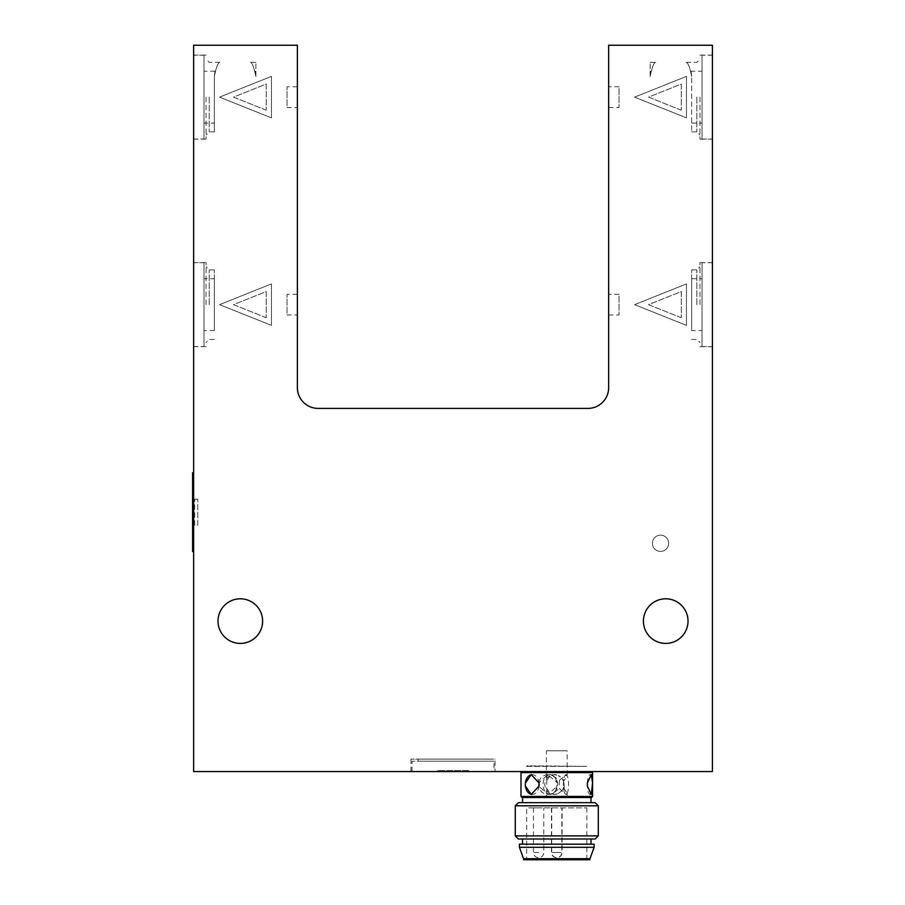 <?xml version="1.0" encoding="UTF-8"?>
<svg xmlns="http://www.w3.org/2000/svg" width="905" height="905" viewBox="0 0 905 905"><rect width="100%" height="100%" fill="white"/><g stroke="black" fill="none" stroke-linecap="round" stroke-linejoin="round"><path stroke-width="0.68" stroke-dasharray="4.53 3.39" d="M587.39 782.972A9.853 2.624 -90 0 1 589.981 774.669A9.853 2.624 -90 0 1 590.592 774.94M590.592 794.104A9.853 2.624 -90 0 1 589.981 794.386A9.853 2.624 -90 0 1 587.39 786.083M520.986 796.457L592.571 796.457M592.571 772.599L520.986 772.599M557.672 784.522L557.548 782.972L547.785 774.669L538.701 782.972L538.701 786.083L547.785 794.386L557.548 786.083L557.672 784.522M525.398 786.083L525.398 782.972M538.701 782.972A9.853 9.536 90 0 0 548.125 794.386A9.853 9.536 90 0 0 557.548 782.972A9.853 9.536 90 0 0 538.701 782.972M531.744 774.691A9.853 6.912 90 0 1 532.231 774.669A9.853 6.912 90 0 1 539.052 782.972M539.052 786.083A9.853 6.912 90 0 1 532.231 794.386A9.853 6.912 90 0 1 531.744 794.364M522.015 771.558L591.531 771.558L522.015 771.558M591.531 797.497L522.015 797.497M522.536 797.497L591.022 797.497L522.536 797.497M522.536 802.678L591.022 802.678L522.536 802.678M518.384 802.678L595.162 802.678M598.284 805.801L515.273 805.801M515.273 835.881L598.284 835.881M595.162 839.003L518.384 839.003M522.536 839.003L591.022 839.003L522.536 839.003M522.536 844.184L591.022 844.184L522.536 844.184M594.133 844.184L519.425 844.184M594.133 847.295L519.425 847.295M589.981 858.709L523.576 858.709M589.981 859.75L523.576 859.75M526.687 859.75L586.87 859.75L526.687 859.75L526.687 807.871L586.87 807.871L526.687 807.871M556.677 807.871L551.45 807.871L556.677 807.871M556.96 807.871L551.733 807.871L556.96 807.871M538.656 807.871L533.43 807.871L538.656 807.871M193.625 771.558L712.416 771.558L712.416 45.25L608.658 45.25L608.658 387.657A20.747 20.747 0 0 1 587.899 408.404L318.13 408.404A20.747 20.747 0 0 1 297.383 387.657L297.383 45.25L193.625 45.25L193.625 771.558M495.046 771.558L410.994 771.558L495.046 771.558L495.046 759.103L410.994 759.103L495.046 759.103M634.597 304.646L686.476 325.393L686.476 283.899L634.597 304.646L686.476 325.393L686.476 283.899L634.597 304.646M218.003 621.101A22.308 22.308 0 0 0 240.311 643.41A22.308 22.308 0 0 0 262.62 621.101A22.308 22.308 0 0 0 240.311 598.793A22.308 22.308 0 0 0 218.003 621.101M643.41 621.101A22.308 22.308 0 0 0 665.718 643.41A22.308 22.308 0 0 0 688.026 621.101A22.308 22.308 0 0 0 665.718 598.793A22.308 22.308 0 0 0 643.41 621.101M634.597 97.129L686.476 117.876L686.476 76.382L634.597 97.129L686.476 117.876L686.476 76.382L634.597 97.129M219.564 304.646L271.443 325.393L271.443 283.899L219.564 304.646L271.443 325.393L271.443 283.899L219.564 304.646M219.564 97.129L271.443 117.876L271.443 76.382L219.564 97.129L271.443 117.876L271.443 76.382L219.564 97.129M266.251 110.218L233.535 97.129L266.251 84.041L266.251 110.218L233.535 97.129L266.251 84.041L266.251 110.218M266.251 317.734L233.535 304.646L266.251 291.557L266.251 317.734L233.535 304.646L266.251 291.557L266.251 317.734M681.284 110.218L648.568 97.129L681.284 84.041L681.284 110.218L648.568 97.129L681.284 84.041L681.284 110.218M681.284 317.734L648.568 304.646L681.284 291.557L681.284 317.734L648.568 304.646L681.284 291.557L681.284 317.734M608.658 294.272L608.658 315.019L608.658 294.272L619.031 294.272L619.031 315.019L619.031 294.272M608.658 86.756L608.658 107.503L608.658 86.756L619.031 86.756L619.031 107.503L619.031 86.756M487.772 759.103L418.257 759.103L487.772 759.103L487.772 761.184L418.257 761.184L487.772 761.184M297.383 107.503L297.383 86.756L297.383 107.503L287.009 107.503L287.009 86.756L287.009 107.503M297.383 315.019L297.383 294.272L297.383 315.019L287.009 315.019L287.009 294.272L287.009 315.019M193.625 512.162L193.625 472.738L193.625 512.162M193.625 97.129L193.625 139.155L193.625 97.129M193.625 304.646L193.625 262.62L193.625 304.646M206.08 97.129L206.08 139.155L206.08 97.129M209.191 97.129L209.191 131.892L209.191 97.129M214.372 76.382L214.372 131.892L214.372 76.382C216.216 67.309 218.026 62.637 219.813 62.366C218.026 62.637 216.216 67.309 214.372 76.382C216.216 67.309 218.026 62.637 219.813 62.366C218.026 62.637 216.216 67.309 214.372 76.382L214.372 123.069L214.372 76.382C215.119 69.481 215.119 69.481 214.372 76.382C215.119 69.481 215.119 69.481 214.372 76.382M206.08 304.646L206.08 262.62L206.08 304.646M209.191 304.646L209.191 269.882L209.191 304.646M214.372 304.646L214.372 269.882L214.372 304.646M214.372 278.706L214.372 330.585L214.372 278.706L203.998 278.706L203.998 330.585L203.998 278.706M712.416 304.646L712.416 262.62L712.416 304.646M712.416 97.129L712.416 139.155L712.416 97.129M699.961 304.646L699.961 262.62L699.961 304.646M696.85 304.646L696.85 269.882L696.85 304.646M691.658 304.646L691.658 269.882L691.658 304.646M691.658 330.585L691.658 278.706L691.658 330.585L702.042 330.585L702.042 278.706L702.042 330.585M699.961 97.129L699.961 139.155L699.961 97.129M696.85 97.129L696.85 131.892L696.85 97.129M691.658 76.382C689.825 67.309 688.004 62.637 686.216 62.366C688.004 62.637 689.825 67.309 691.658 76.382C689.825 67.309 688.004 62.637 686.216 62.366C688.004 62.637 689.825 67.309 691.658 76.382L691.658 131.892L691.658 76.382C690.922 69.481 690.922 69.481 691.658 76.382C690.922 69.481 690.922 69.481 691.658 76.382M214.372 330.585L203.998 330.585M203.998 346.558L203.998 262.722L203.998 346.558L193.625 346.558L193.625 262.722L193.625 346.558M203.998 123.069L203.998 71.19L203.998 123.069L214.372 123.069M203.998 139.042L203.998 55.216L203.998 139.042L193.625 139.042L193.625 55.216L193.625 139.042M702.042 71.19L702.042 123.069L702.042 71.19L691.001 71.19M702.042 55.216L702.042 139.042L702.042 55.216L712.416 55.216L712.416 139.042L712.416 55.216M691.658 278.706L702.042 278.706M702.042 262.722L702.042 346.558L702.042 262.722L712.416 262.722L712.416 346.558L712.416 262.722M494.006 761.184L412.035 761.184L494.006 761.184L494.006 771.558L412.035 771.558L494.006 771.558M468.179 771.558L437.454 771.558L468.179 771.558L437.862 771.558L437.454 770.517L437.862 771.558L468.179 771.558L468.179 770.517L437.862 770.517L468.179 770.517L468.179 771.558M468.179 770.517L437.862 770.517L468.179 770.517M192.584 472.738L192.584 551.586M255.877 76.382L255.877 62.366L255.877 76.382C254.034 67.309 252.224 62.637 250.436 62.366C252.224 62.637 254.034 67.309 255.877 76.382C254.034 67.309 252.224 62.637 250.436 62.366C252.224 62.637 254.034 67.309 255.877 76.382L255.877 71.19L255.877 76.382C255.142 69.481 255.142 69.481 255.877 76.382C255.142 69.481 255.142 69.481 255.877 76.382M194.666 525.126L194.666 499.187L194.666 525.126L197.776 525.126L197.776 499.187L197.776 525.126L194.666 525.126M197.776 499.187L194.666 499.187L197.776 499.187M650.163 76.382L650.163 62.366L650.163 76.382C651.996 67.309 653.817 62.637 655.605 62.366C653.817 62.637 651.996 67.309 650.163 76.382C651.996 67.309 653.817 62.637 655.605 62.366C653.817 62.637 651.996 67.309 650.163 76.382C650.899 69.481 650.899 69.481 650.163 76.382C650.899 69.481 650.899 69.481 650.163 76.382M526.687 766.365L586.87 766.365L526.687 765.845M527.208 766.365L586.35 766.365L527.208 765.845M565.976 794.386L567.062 793.504A9.853 2.624 -90 0 1 565.976 794.386A9.853 2.624 -90 0 1 564.89 793.504L567.062 793.504L564.166 788.572L558.317 793.504A9.853 9.536 -90 0 0 558.317 775.551L564.166 780.472L567.062 775.551L565.976 774.669A9.853 2.624 -90 0 1 567.062 775.551L564.89 775.551L559.381 780.472L552.831 775.551L549.38 774.669L547.118 775.551L546.778 780.472L550.444 775.551L554.165 774.669L558.317 775.551A9.853 9.536 90 0 0 550.444 775.551A9.853 9.536 -90 0 0 550.444 793.504A9.853 9.536 90 0 0 558.317 793.504L554.165 794.386L550.444 793.504L546.778 788.572L546.778 780.472M546.778 750.799L567.152 750.799L546.778 750.799M559.381 780.472L559.381 788.572L564.89 793.504A9.853 2.624 90 0 1 563.351 784.522A9.853 2.624 90 0 1 564.89 775.551A9.853 2.624 -90 0 1 565.976 774.669M567.062 793.504A9.853 2.624 90 0 0 568.6 784.522A9.853 2.624 90 0 0 567.062 775.551M564.166 788.572L564.166 780.472M546.778 788.572L547.118 793.504L549.38 794.386L552.831 793.504A9.853 6.912 -90 0 0 556.892 784.522A9.853 6.912 -90 0 0 552.831 775.551A9.853 6.912 90 0 0 549.969 774.669L549.38 774.669M549.969 774.669A9.853 6.912 90 0 0 547.118 775.551A9.853 6.912 -90 0 0 543.057 784.522A9.853 6.912 -90 0 0 547.118 793.504A9.853 6.912 90 0 0 549.969 794.386A9.853 6.912 90 0 0 552.831 793.504L559.381 788.572M546.405 797.497L567.152 797.497L546.405 797.497L546.405 791.174M668.659 543.283A8.134 8.134 0 0 0 660.537 535.16A8.134 8.134 0 0 0 652.403 543.283A8.134 8.134 0 0 0 660.537 551.417A8.134 8.134 0 0 0 668.659 543.283A8.134 8.134 0 0 0 656.464 536.246A8.134 8.134 0 0 0 656.464 550.331A8.134 8.134 0 0 0 668.659 543.283M538.622 852.487L533.43 852.487L538.622 852.487M556.632 852.487L561.824 852.487L556.632 852.487M556.926 852.487L551.733 852.487L556.926 852.487M591.282 794.386L589.981 794.386M591.282 774.669L589.981 774.669M531.269 794.386L532.231 794.386M531.269 774.669L532.231 774.669M586.87 859.75L586.87 807.871M533.43 807.871L533.43 852.487A5.192 5.192 0 0 0 538.622 857.68A5.192 5.192 0 0 0 543.803 852.487L543.803 807.871M551.45 807.871L551.45 852.487A5.192 5.192 0 0 0 556.632 857.68A5.192 5.192 0 0 0 561.824 852.487L561.824 807.871M551.733 807.871L551.733 852.487A5.192 5.192 0 0 0 556.926 857.68A5.192 5.192 0 0 0 562.107 852.487L562.107 807.871M410.994 771.558L410.994 759.103M206.08 55.103L193.625 55.103M206.08 139.155L193.625 139.155M219.813 62.366L209.191 62.366L206.08 59.255M214.372 131.892L209.191 131.892L206.08 135.003M206.08 262.62L193.625 262.62M206.08 346.672L193.625 346.672M214.372 269.882L209.191 269.882L206.08 266.771M214.372 339.409L209.191 339.409L206.08 342.52M699.961 346.672L712.416 346.672M699.961 262.62L712.416 262.62M691.658 339.409L696.85 339.409L699.961 342.52M691.658 269.882L696.85 269.882L699.961 266.771M699.961 139.155L712.416 139.155M699.961 55.103L712.416 55.103M691.658 131.892L696.85 131.892L699.961 135.003M686.216 62.366L696.85 62.366L699.961 59.255M297.383 294.272L287.009 294.272M203.998 262.722L193.625 262.722M297.383 86.756L287.009 86.756M215.039 71.19L203.998 71.19M203.998 55.216L193.625 55.216M608.658 107.503L619.031 107.503M691.658 123.069L702.042 123.069M702.042 139.042L712.416 139.042M608.658 315.019L619.031 315.019M702.042 346.558L712.416 346.558M418.257 761.184L418.257 759.103M412.035 771.558L412.035 761.184M437.454 771.558L437.454 770.517M468.586 771.558L468.586 770.517M255.877 62.366L250.436 62.366M255.877 71.19L255.221 71.19M650.163 62.366L655.605 62.366M650.163 71.19L650.819 71.19M567.152 775.065L567.152 750.799M546.405 777.881L546.405 750.799M567.152 797.497L567.152 793.99M549.969 794.386L549.38 794.386"/><path stroke-width="1.36" d="M590.592 774.94A9.853 2.624 -90 0 1 592.571 782.972A9.853 2.624 -90 0 1 592.571 786.083A9.853 2.624 -90 0 1 590.592 794.104M592.571 782.972L591.282 794.386L587.39 786.083A9.853 2.624 -90 0 1 587.39 782.972L591.282 774.669L592.571 782.972M587.39 786.083L587.39 782.972M520.986 796.457L522.015 797.497L591.531 797.497L592.571 796.457L520.986 796.457L520.986 772.599L592.571 772.599L592.571 782.033M525.398 782.972L531.269 774.669L539.052 782.972L539.052 786.083L531.269 794.386L525.398 786.083A9.853 6.912 90 0 1 525.398 782.972A9.853 6.912 90 0 1 531.744 774.691M539.052 782.972A9.853 6.912 90 0 1 539.052 786.083M531.744 794.364A9.853 6.912 90 0 1 525.398 786.083M595.162 802.678L518.384 802.678L515.273 805.801L598.284 805.801L595.162 802.678M515.273 835.881L518.384 839.003L595.162 839.003L598.284 835.881L515.273 835.881L515.273 805.801M519.425 844.184L594.133 844.184L594.133 847.295L519.425 847.295L519.425 844.184M589.981 858.709L589.981 859.75L523.576 859.75L523.576 858.709L589.981 858.709L594.133 847.295M193.625 771.558L712.416 771.558L712.416 45.25L608.658 45.25L608.658 387.657A20.747 20.747 0 0 1 587.899 408.404L318.13 408.404A20.747 20.747 0 0 1 297.383 387.657L297.383 45.25L193.625 45.25L193.625 771.558M262.62 621.101A22.308 22.308 0 0 1 229.157 640.423A22.308 22.308 0 0 1 229.157 601.791A22.308 22.308 0 0 1 262.62 621.101M688.026 621.101A22.308 22.308 0 0 1 654.564 640.423A22.308 22.308 0 0 1 654.564 601.791A22.308 22.308 0 0 1 688.026 621.101M193.625 551.586L192.584 551.586L192.584 472.738L193.625 472.738M592.571 796.457L592.571 787.011M522.015 771.558L520.986 772.599M591.531 771.558L592.571 772.599M591.022 802.678L591.022 797.497M522.536 802.678L522.536 797.497M598.284 835.881L598.284 805.801M591.022 844.184L591.022 839.003M522.536 844.184L522.536 839.003M523.576 858.709L519.425 847.295"/></g></svg>
